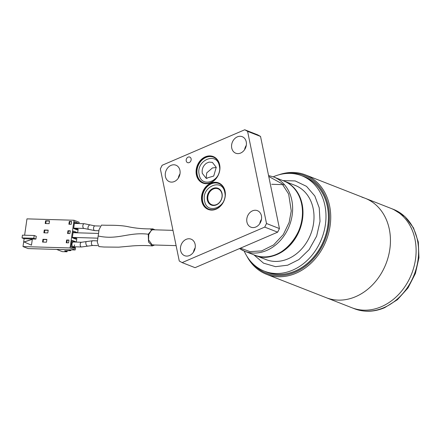 <?xml version="1.0" encoding="UTF-8"?>
<svg xmlns="http://www.w3.org/2000/svg" width="441" height="441" viewBox="0 0 441 441"><rect width="100%" height="100%" fill="white"/><g stroke="black" fill="none" stroke-linecap="round" stroke-linejoin="round"><path stroke-width="0.66" d="M282.94 180.601L295.205 180.937L306.539 186.367L314.824 196.008L319.245 207.876L320.017 221.376L316.644 236.139L309.119 249.639L298.827 259.617L287.681 265.195L275.542 266.667L263.531 263.161L253.867 254.832M283.85 180.959A39.861 32.309 111.4 0 1 284.109 181.058A39.861 32.309 111.4 0 1 302.146 204.177A39.861 32.309 111.4 0 1 290.398 244.865A39.861 32.309 111.4 0 1 255.041 255.289A39.861 32.309 111.4 0 1 254.782 255.19M273.244 176.813A51.25 41.542 111.4 0 1 301.716 175.727A51.25 41.542 111.4 0 1 324.907 205.445A51.25 41.542 111.4 0 1 309.808 257.764A51.25 41.542 111.4 0 1 264.341 271.165A51.25 41.542 111.4 0 1 244.176 251.034M264.341 271.165L266.772 272.119A51.25 41.542 -68.6 0 0 312.239 258.718A51.25 41.542 -68.6 0 0 327.338 206.399A51.25 41.542 -68.6 0 0 304.152 176.676L301.716 175.727M284.467 184.685L271.684 184.283M224.75 192.342C222.347 177.591 201.041 186.747 204.591 201.008C206.994 215.759 228.3 206.603 224.75 192.342M224.932 191.455A13.759 11.157 -68.6 0 0 218.703 183.478A13.759 11.157 -68.6 0 0 206.498 187.072A13.759 11.157 -68.6 0 0 202.441 201.124A13.759 11.157 -68.6 0 0 208.67 209.1A13.759 11.157 -68.6 0 0 220.875 205.506A13.759 11.157 -68.6 0 0 224.932 191.455M201.796 201.19A14.233 11.538 -68.6 0 0 216.09 209.166A14.233 11.538 -68.6 0 0 225.059 191.19A14.233 11.538 -68.6 0 0 210.765 183.208A14.233 11.538 -68.6 0 0 201.796 201.19M162.145 165.276L244.733 129.77L247.594 131.368L266.507 223.504L264.71 227.104L182.122 262.604L179.267 261.011L160.353 168.87L162.145 165.276M179.934 170.336A8.875 7.194 -68.6 0 0 175.92 165.193A8.875 7.194 -68.6 0 0 168.049 167.514A8.875 7.194 -68.6 0 0 165.436 176.571A8.875 7.194 -68.6 0 0 169.449 181.714A8.875 7.194 -68.6 0 0 177.321 179.393A8.875 7.194 -68.6 0 0 179.934 170.336M246.238 141.837A8.875 7.194 -68.6 0 0 242.225 136.688A8.875 7.194 -68.6 0 0 234.353 139.009A8.875 7.194 -68.6 0 0 231.74 148.066A8.875 7.194 -68.6 0 0 235.753 153.214A8.875 7.194 -68.6 0 0 243.625 150.894A8.875 7.194 -68.6 0 0 246.238 141.837M261.425 215.803A8.875 7.194 -68.6 0 0 257.406 210.66A8.875 7.194 -68.6 0 0 249.534 212.981A8.875 7.194 -68.6 0 0 246.921 222.038A8.875 7.194 -68.6 0 0 250.935 227.187A8.875 7.194 -68.6 0 0 258.806 224.866A8.875 7.194 -68.6 0 0 261.425 215.803M195.12 244.308A8.875 7.194 -68.6 0 0 191.102 239.16A8.875 7.194 -68.6 0 0 183.23 241.481A8.875 7.194 -68.6 0 0 180.617 250.543A8.875 7.194 -68.6 0 0 184.63 255.686A8.875 7.194 -68.6 0 0 192.508 253.366A8.875 7.194 -68.6 0 0 195.12 244.308M196.377 174.801A14.233 11.538 -68.6 0 0 210.677 182.778A14.233 11.538 -68.6 0 0 219.646 164.802A14.233 11.538 -68.6 0 0 205.346 156.825A14.233 11.538 -68.6 0 0 196.377 174.801M186.229 160.899A2.988 2.426 -68.6 0 0 187.579 162.635A2.988 2.426 -68.6 0 0 190.231 161.853A2.988 2.426 -68.6 0 0 191.113 158.799A2.988 2.426 -68.6 0 0 189.757 157.068A2.988 2.426 -68.6 0 0 187.105 157.85A2.988 2.426 -68.6 0 0 186.229 160.899M197.028 174.735A13.759 11.157 -68.6 0 0 203.251 182.717A13.759 11.157 -68.6 0 0 215.462 179.118A13.759 11.157 -68.6 0 0 219.513 165.066A13.759 11.157 -68.6 0 0 213.29 157.09A13.759 11.157 -68.6 0 0 201.079 160.689A13.759 11.157 -68.6 0 0 197.028 174.735M247.594 131.368L260.532 136.434L257.671 134.836L244.733 129.77M264.71 227.104L277.648 232.17L195.06 267.67L182.122 262.604M260.532 136.434L279.445 228.57L266.507 223.504M179.994 173.842A8.875 7.194 -68.6 0 0 178.313 178.131M246.299 145.343A8.875 7.194 -68.6 0 0 244.617 149.626M261.48 219.309A8.875 7.194 -68.6 0 0 259.804 223.598M195.176 247.814A8.875 7.194 -68.6 0 0 193.5 252.103M279.445 228.57L277.648 232.17M219.337 165.954C216.928 151.202 195.622 160.359 199.172 174.619C201.581 189.371 222.881 180.215 219.337 165.954M222.038 193.505A9.018 7.31 111.4 0 1 216.36 204.894A9.018 7.31 111.4 0 1 207.303 199.839A9.018 7.31 111.4 0 1 212.981 188.456A9.018 7.31 111.4 0 1 222.038 193.505M207.948 199.779A8.539 6.924 -68.6 0 0 211.812 204.729A8.539 6.924 -68.6 0 0 219.392 202.496A8.539 6.924 -68.6 0 0 221.911 193.775A8.539 6.924 -68.6 0 0 218.041 188.82A8.539 6.924 -68.6 0 0 210.467 191.058A8.539 6.924 -68.6 0 0 207.948 199.779M206.366 163.253L209.017 162.112L212.375 162.376L216.244 167.326L213.725 176.047L206.151 178.28L202.281 173.33C201.702 169.173 203.064 165.816 206.366 163.253L209.017 162.112M216.272 167.492L212.457 167.933L206.757 172.855L206.151 177.955L206.972 178.528M326.847 204.244A48.874 39.618 111.4 0 1 327.387 206.228M303.899 266.21A48.874 39.618 111.4 0 1 302.157 267.296M389.816 249.286A53.383 43.273 -68.6 0 0 365.165 198.279A53.383 43.273 111.4 0 1 386.718 261.822A53.383 43.273 111.4 0 1 329.421 298.772A53.383 43.273 111.4 0 1 326.23 297.697A53.383 43.273 -68.6 0 0 389.816 249.286M278.894 174.801A53.383 43.273 111.4 0 1 305.448 174.89A53.383 43.273 111.4 0 1 330.1 225.902A53.383 43.273 111.4 0 1 266.513 274.308A53.383 43.273 111.4 0 1 246.96 256.342M287.405 173.418A52.435 42.507 111.4 0 1 328.799 225.676A52.435 42.507 111.4 0 1 297.344 271.248A52.435 42.507 111.4 0 1 252.269 263.139M301.793 175.755A51.343 41.619 111.4 0 1 304.185 176.587A51.343 41.619 111.4 0 1 327.9 225.649A51.343 41.619 111.4 0 1 266.739 272.207A51.343 41.619 111.4 0 1 264.418 271.193M305.392 177.089A51.343 41.619 -68.6 0 0 304.224 176.709M266.849 272.147A51.343 41.619 -68.6 0 0 267.963 272.659M361.967 197.204A53.383 43.273 111.4 0 1 365.165 198.279L305.448 174.89M354.377 308.722C364.172 312.399 374.255 312.057 384.624 307.702L397.429 299.704L408.002 287.929L415.4 273.486L418.95 257.704L418.316 242.021L413.509 227.87L404.921 216.592L393.311 209.304A53.383 43.273 111.4 0 1 418.316 257.439A53.383 43.273 111.4 0 1 383.835 307.675A53.383 43.273 111.4 0 1 354.377 308.722L351.896 307.746A53.383 43.273 -68.6 0 0 355.088 308.827A53.383 43.273 -68.6 0 0 412.385 271.871A53.383 43.273 -68.6 0 0 390.831 208.328A53.383 43.273 111.4 0 1 415.83 256.464A53.383 43.273 111.4 0 1 381.349 306.704A53.383 43.273 111.4 0 1 351.896 307.746L266.513 274.308M24.117 238.741L22.05 237.931L22.447 235.152L34.216 235.5L36.283 236.31L35.886 239.088L24.117 238.741L22.998 246.574L70.064 247.958L74.033 220.246L26.967 218.863L24.624 235.213M32.325 239.215L31.476 245.146L24.057 241.949L32.325 239.215M42.948 239.298L46.867 239.413L46.47 242.192L42.545 242.076L42.948 239.298L43.466 239.496L43.091 242.092M69.287 221.454L71.64 221.525L71.244 224.304L68.89 224.237L69.287 221.454L69.805 221.658L69.435 224.254M45.599 220.759L49.524 220.875L49.122 223.653L45.203 223.537L45.599 220.759L46.118 220.963L45.748 223.554M67.964 230.726L70.317 230.792L69.915 233.576L67.567 233.504L67.964 230.726L68.482 230.93L68.107 233.521M44.271 230.026L48.196 230.141L47.799 232.925L43.874 232.809L44.271 230.026L44.789 230.23L44.42 232.826M66.635 239.992L68.989 240.064L68.592 242.842L66.238 242.776L66.635 239.992L67.153 240.196L66.784 242.793M24.057 241.949L31.476 245.146M32.314 239.292L24.156 241.993M46.84 239.595L43.466 239.496M71.618 221.713L69.805 221.658M49.497 221.062L46.118 220.963M70.29 230.979L68.482 230.93M48.168 230.329L44.789 230.23M68.961 240.251L67.153 240.196M75.527 242.065L75.576 241.701L71.955 240.284L70.984 247.048L74.612 248.465L74.755 247.445L75.505 247.743L75.185 249.964L28.119 248.581L22.998 246.574M74.033 220.246L79.154 222.253L78.967 223.554M75.185 249.964L70.064 247.958M74.435 228.824L77.407 228.912L77.263 229.932L73.641 228.51L74.612 221.746L78.233 223.163L78.178 223.532M77.407 228.912L78.162 229.204L77.644 232.82M73.107 238.09L76.084 238.179L75.935 239.198L72.313 237.782L73.283 231.012L76.905 232.435L76.85 232.798M76.084 238.179L76.833 238.471L76.315 242.092M35.886 239.088L33.814 238.278L22.05 237.931M33.814 238.278L34.216 235.5M72.5 246.723L72.407 247.379M75.152 228.19L75.058 228.84M73.829 237.456L73.735 238.107M75.576 241.701L71.767 241.591M76.905 232.435L73.096 232.319M78.233 223.163L74.424 223.052M74.755 247.445L71.784 247.362M68.79 249.777L70.863 250.587L70.968 249.843M56.63 249.419L62.324 251.651L67.032 251.789L64.7 250.874L70.863 250.587M71.624 247.296L71.712 246.701M72.952 238.03L73.035 237.434M74.281 228.763L74.364 228.162M67.181 250.758L67.032 251.789M73.868 237.456L73.774 238.112M75.769 237.512L75.676 238.168M71.988 243.867A2.37 1.334 -88.3 0 1 73.349 242.004L81.579 242.247A2.37 1.334 -88.3 0 0 80.218 244.11A2.37 1.334 -88.3 0 0 81.177 246.932A2.37 1.334 -88.3 0 0 81.442 246.988L73.212 246.745A2.37 1.334 -88.3 0 1 71.988 243.867M74.573 244.882A2.37 1.334 -88.3 0 1 73.212 246.745M153.413 244.821L152.31 244.987L148.584 239.943L148.749 234.579L151.373 230.252L152.729 229.816M154.692 245.009L152.266 245.924L148.529 242.026L148.259 234.215L152.74 228.873L155.028 229.827M152.74 228.868C144.174 229.077 135.944 228.355 128.05 226.696C123.293 225.654 116.242 225.175 106.898 225.257L101.436 225.13L99.093 229.552L97.296 242.076L98.872 246.591L103.927 247.021L118.712 247.169L132.438 245.918C139.951 245.378 146.561 245.383 152.266 245.935M255.041 255.289L266.061 259.606A39.861 32.309 -68.6 0 0 301.423 249.187A39.861 32.309 -68.6 0 0 313.165 208.494A39.861 32.309 -68.6 0 0 295.134 185.38L284.109 181.058M218.808 183.517A13.759 11.157 -68.6 0 0 206.658 187.205A13.759 11.157 -68.6 0 0 202.651 201.206A13.759 11.157 -68.6 0 0 208.775 209.144M213.394 157.128A13.759 11.157 -68.6 0 0 201.245 160.816A13.759 11.157 -68.6 0 0 197.232 174.818A13.759 11.157 -68.6 0 0 203.356 182.756M268.745 176.455L282.075 183.792L288.662 194.068L291.258 210.908L289.136 222.429L283.282 234.595L273.602 244.931L261.651 250.907L249.959 251.618L240.483 248.145M239.557 248.542A39.861 32.309 -68.6 0 0 244.689 251.238A39.861 32.309 -68.6 0 0 272.45 247.329A39.861 32.309 -68.6 0 0 289.913 193.786A39.861 32.309 -68.6 0 0 273.762 177.006L283.591 180.86C291.088 183.919 296.523 189.558 299.897 197.766C313.16 226.316 280.845 267.422 254.523 255.091A39.861 32.309 -68.6 0 0 282.279 251.183A39.861 32.309 -68.6 0 0 299.742 197.634A39.861 32.309 -68.6 0 0 283.591 180.86M84.496 223.763A2.37 1.334 91.7 0 0 84.237 223.708L90.394 224.96A2.37 1.389 111.5 0 0 90.388 224.96A2.37 1.389 111.5 0 0 88.228 226.663A2.37 1.389 111.5 0 0 88.652 229.375A2.37 1.389 111.5 0 0 88.658 229.375L94.809 230.626L98.922 230.748M74.369 223.416L84.237 223.708A2.37 1.334 91.7 0 0 82.869 225.572A2.37 1.334 91.7 0 0 83.834 228.399A2.37 1.334 91.7 0 0 84.093 228.449L73.691 228.146M95.212 225.941A2.37 1.334 91.7 0 0 94.953 225.886A2.37 1.334 91.7 0 0 93.564 227.98A2.37 1.334 91.7 0 0 94.55 230.571A2.37 1.334 91.7 0 0 94.809 230.626M86.453 241.58L92.831 240.714A2.37 1.334 -88.3 0 0 91.436 242.815A2.37 1.334 -88.3 0 0 92.428 245.405A2.37 1.334 -88.3 0 0 92.687 245.461L87.82 246.122A2.37 1.174 -106.7 0 1 87.368 246.095A2.37 1.174 -106.7 0 1 85.907 243.768A2.37 1.174 -106.7 0 1 86.453 241.58L81.579 242.247M98.167 236.001C118.061 240.312 128.513 231.817 148.259 234.215M268.563 175.557L273.762 177.006M254.523 255.091L244.689 251.238L239.551 248.548M365.165 198.279L393.311 209.304M151.947 244.931L176.108 245.643M150.739 229.7L172.971 230.356M98.536 233.438L73.041 232.688M97.858 238.162L72.368 237.412M88.68 229.386L84.093 228.449M90.394 224.96L94.953 225.886L99.931 226.029M87.82 246.122L81.442 246.988M92.687 245.461L97.665 245.604M92.831 240.714L97.472 240.852"/></g></svg>
